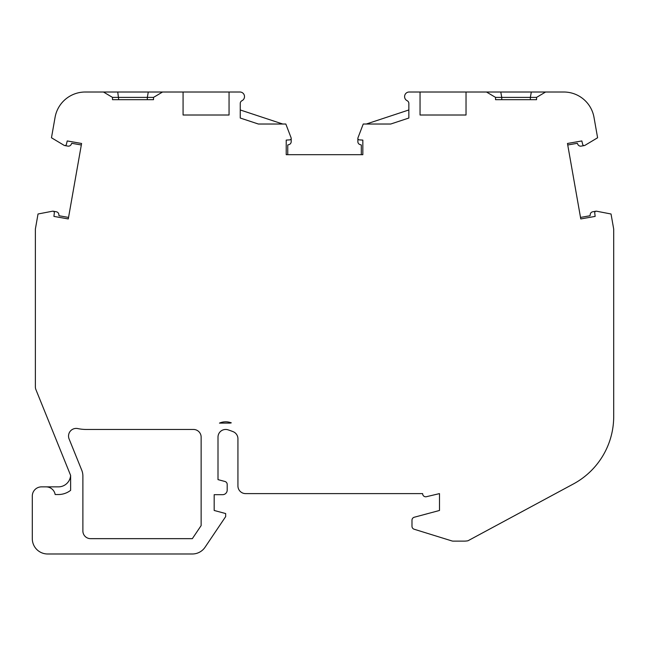 <?xml version="1.0" encoding="UTF-8"?>
<svg xmlns="http://www.w3.org/2000/svg" width="646" height="646" viewBox="0 0 646 646"><rect width="100%" height="100%" fill="white"/><g stroke="black" fill="none" stroke-linecap="round" stroke-linejoin="round"><path stroke-width="0.97" d="M77.778 428.573A7.663 7.663 0 0 0 69.098 438.949L81.767 470.264A15.326 15.326 0 0 1 82.882 476.013L82.882 530.988A7.663 7.663 0 0 0 90.497 538.651L192.346 538.651L201.14 525.594L201.14 437.124A7.663 7.663 0 0 0 193.477 429.461L86.322 429.461A41.61 41.61 0 0 1 77.778 428.573M495.539 99.678L536.56 99.678L530.35 99.678L530.35 97.384L501.748 97.384L501.748 99.678L495.539 99.678L495.539 97.384L486.503 92.015L545.595 92.015L536.56 97.384L530.35 97.384L531.327 92.015M147.32 99.678L147.32 97.384L112.501 97.384L103.465 92.015L117.742 92.015L118.711 99.678M153.522 97.384L147.32 97.384L148.289 92.015L162.558 92.015L153.522 97.384L153.522 99.678L112.501 99.678L112.501 97.384M361.316 154.677L361.316 144.97L360.064 144.599A3.068 3.068 0 0 1 357.868 141.66L357.868 138.349A1.534 1.534 0 0 0 359.313 139.875L362.842 140.093L362.842 154.677L286.218 154.677L286.218 140.093L289.755 139.875A1.534 1.534 0 0 0 291.096 137.8L285.831 124.024L258.36 124.024L240.247 118.032L240.247 103.457A3.068 3.068 0 0 1 242.089 100.647A4.595 4.595 0 0 0 240.247 92.015L229.055 92.015L229.055 115.012L183.076 115.012L183.076 92.015L229.055 92.015L186.113 92.015M54.321 212.889A1.534 1.534 0 0 0 53.069 211.202L56.331 211.775A3.068 3.068 0 0 1 58.843 214.448L58.988 215.74L68.549 217.427L68.282 218.937L53.925 216.402L54.321 212.889A1.534 1.534 0 0 0 52.512 211.21L38.025 213.996L35.368 229.096L35.368 386.776A7.663 7.663 0 0 0 35.926 389.651L70.624 475.416L70.624 490.33A19.929 19.929 0 0 1 58.382 494.529L55.16 494.529A9.197 9.197 0 0 0 46.092 486.866L41.497 486.866A9.197 9.197 0 0 0 32.3 496.063L32.3 538.651A15.326 15.326 0 0 0 47.626 553.985L192.346 553.985A15.326 15.326 0 0 0 205.065 547.219L225.664 516.614L225.664 513.554L214.173 510.469L214.173 494.683L222.604 494.683A4.595 4.595 0 0 0 227.198 490.08L227.198 484.435A3.068 3.068 0 0 0 224.929 481.472L218.001 479.623L218.001 437.124A7.663 7.663 0 0 1 228.022 429.832A81.243 81.243 0 0 1 233.093 431.657A7.663 7.663 0 0 1 237.93 438.779L237.93 485.945A7.663 7.663 0 0 0 245.593 493.609L422.637 493.609A3.068 3.068 0 0 0 426.489 496.685L439.49 493.609L439.49 510.469L414.264 517.236A3.068 3.068 0 0 0 411.986 520.192L411.986 526.296A3.068 3.068 0 0 0 414.143 529.227L451.861 540.92A4.595 4.595 0 0 0 453.217 541.13L463.949 541.13A22.99 22.99 0 0 0 467.946 540.783L573.414 483.951A76.64 76.64 0 0 0 613.7 416.476L613.7 229.096L611.035 213.996L596.557 211.21A1.534 1.534 0 0 0 594.74 212.889L595.144 216.402L580.778 218.937L580.512 217.427L590.073 215.74L590.226 214.448A3.068 3.068 0 0 1 592.737 211.775L596 211.202A1.534 1.534 0 0 0 594.74 212.889M584.412 145.544L581.158 146.117A3.068 3.068 0 0 1 577.879 144.47L577.298 143.299L567.737 144.987L567.471 143.477L581.836 140.941L582.668 144.389A1.534 1.534 0 0 0 584.945 145.342L597.598 137.768L593.997 117.346A30.653 30.653 0 0 0 563.805 92.015L545.595 92.015M103.465 92.015L85.256 92.015A30.653 30.653 0 0 0 55.072 117.346L51.47 137.768L64.124 145.342A1.534 1.534 0 0 0 66.401 144.389L67.232 140.941L81.59 143.477L81.323 144.987L71.763 143.299L71.181 144.47A3.068 3.068 0 0 1 67.911 146.117L64.657 145.544M291.193 138.349L291.193 141.66A3.068 3.068 0 0 1 289.004 144.599L287.753 144.97L287.753 154.677L286.218 154.677M580.778 218.937L567.471 143.477M81.59 143.477L68.282 218.937M486.503 92.015L466.032 92.015L466.032 115.012L420.045 115.012L420.045 92.015L408.853 92.015A4.595 4.595 0 0 0 407.012 100.647A3.068 3.068 0 0 1 408.853 103.457L408.853 118.032L390.725 124.024L363.238 124.024L357.973 137.8A1.534 1.534 0 0 0 357.868 138.349M466.032 92.015L420.045 92.015M366.298 124.024L408.853 109.965M240.247 109.965L282.762 124.024M46.092 486.866L58.382 486.866A12.266 12.266 0 0 0 70.624 475.416M500.779 92.015L501.748 97.384L495.539 97.384M117.742 92.015L148.289 92.015M230.372 422.541L231.284 422.839A6.129 6.129 0 0 1 229.5 423.106L219.478 423.106A15.326 15.326 0 0 1 230.372 422.541L231.284 422.839A88.906 88.906 0 0 0 230.372 422.541L229.5 422.282L229.5 423.106M536.56 99.678L536.56 97.384M225.898 92.015L229.031 92.015M183.076 92.015L162.558 92.015M423.17 92.015L462.956 92.015"/></g></svg>
